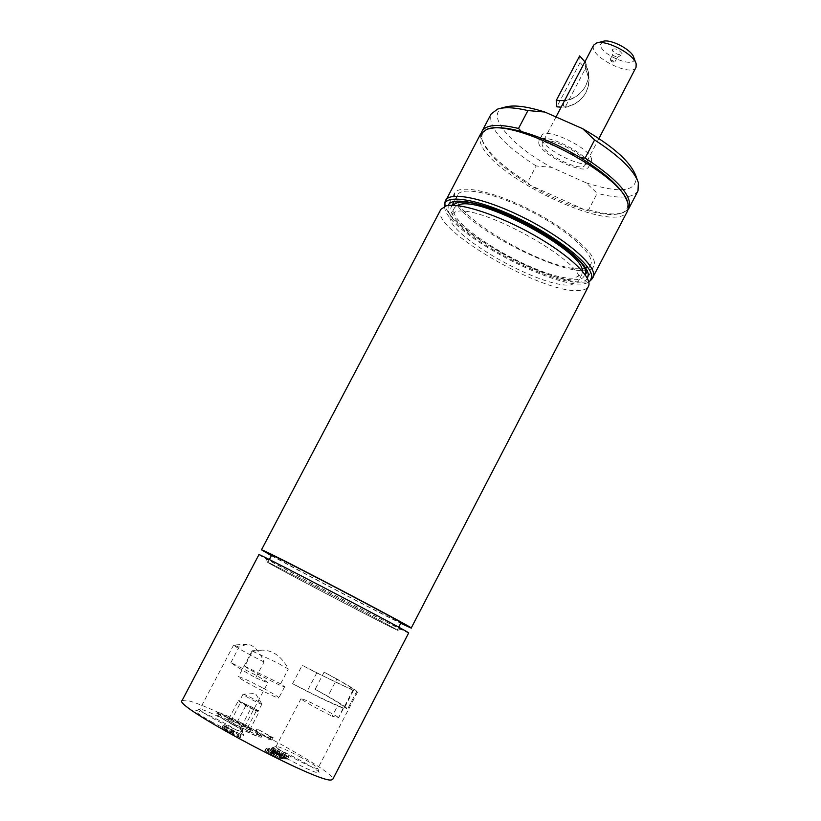 <?xml version="1.0" encoding="UTF-8"?>
<svg xmlns="http://www.w3.org/2000/svg" width="821" height="821" viewBox="0 0 821 821"><rect width="100%" height="100%" fill="white"/><g stroke="black" fill="none" stroke-linecap="round" stroke-linejoin="round"><path stroke-width="0.62" stroke-dasharray="4.11 3.08" d="M336.877 679.029L324.1 672.142C342.901 682.436 352.62 688.234 353.266 689.568C350.331 689.394 333.316 681.307 302.2 665.287L316.742 672.922L353.471 690.492L356.766 691.405C356.601 690.512 349.972 686.387 336.877 679.029L327.907 696.259L315.151 689.322C331.581 698.445 341.125 704.264 343.763 706.789L338.56 717.872L332.187 716.22L337.759 705.516C327.907 701.432 312.852 694.156 292.574 683.708L302.2 665.287M230.886 662.619L239.055 647.092L247.172 644.198C253.556 644.875 259.169 650.796 264.023 661.962L255.69 677.838C242.965 670.654 234.703 665.585 230.886 662.619L251.873 673.066C262.022 678.567 267.328 681.82 267.779 682.805L242.277 731.09C240.994 729.356 235.812 725.99 226.74 720.982C213.008 713.665 204.121 709.724 200.108 709.159L199.811 709.313C199.996 710.596 205.147 714.054 215.276 719.678C230.557 727.765 239.568 731.685 242.328 731.419M255.69 677.838L267.779 682.805M538.73 142.721C539.192 154.132 585.157 176.248 588.719 166.725C595.276 157.54 542.825 130.108 539.017 140.74L538.73 142.721M585.424 163.471L585.157 164.898C581.586 173.898 537.201 150.695 542.548 142.628C545.339 134.264 585.989 153.989 585.424 163.471M324.1 672.142L315.151 689.322M338.314 717.267L326.06 710.339C311.703 702.755 303.37 698.856 301.04 698.64C299.911 699.123 318.835 709.816 332.187 716.22M488.741 128.918L488.474 129.01C483.066 130.97 480.952 134.613 482.143 139.939L482.266 140.453C487.069 153.701 503.037 168.623 530.181 185.218L584.49 209.694L588.575 209.878L597.206 193.294L586.245 182.878L551.589 167.381L536.144 165.955L527.544 182.385L530.181 185.218C548.479 196.055 566.582 204.213 584.49 209.694C601.095 214.599 613.379 215.759 621.353 213.162C626.772 211.161 628.722 207.282 627.203 201.535L627.121 201.268M580.693 157.848L521.397 131.524M343.763 706.789L347.519 709.2L356.755 691.415M356.766 691.405L347.529 709.18C347.478 708.071 340.941 703.771 327.907 696.259M264.023 661.962C250.477 655.322 232.63 645.378 233.616 645.039L239.055 647.092M260.729 734.662C256.952 730.228 220.705 711.581 217.842 712.618L217.616 713.059C218.858 714.773 224.215 718.242 233.687 723.465C247.921 731.039 256.983 735.093 260.893 735.626L260.729 734.662M258.954 735.277C254.869 730.485 215.369 710.688 218.17 714.855C218.776 717.728 256.398 737.34 259.108 736.191L258.954 735.277M254.992 710.196L257.968 710.894L251.719 707.004L239.28 701.36L254.992 710.196L250.898 708.41L240.491 702.694L238.408 700.621L256.86 709.837L259.077 711.971L254.992 710.196M261.683 703.792L261.889 704.09C262.022 705.106 244.781 696.28 243.18 694.525L243.211 694.207C244.802 694.197 260.113 702.129 261.683 703.792M249.276 727.498L249.594 730.105L246.249 726.903L241.343 726.636L236.92 722.275L230.958 720.879L230.711 718.303L228.936 718.673L233.831 718.95L237.166 722.152L243.067 723.527L247.439 727.837L249.276 727.498M227.14 719.524C229.162 722.131 252.304 733.738 250.549 731.275L250.354 731.018C248.414 728.648 228.638 718.478 227.099 719.052L227.14 719.524M228.936 718.673L238.408 700.621M230.958 720.879L240.491 702.694M237.166 722.152L246.577 704.192M247.439 727.837L256.86 709.837M249.594 730.105L259.077 711.971M241.343 726.636L250.898 708.41M396.974 629.789L397.723 630.282C401.284 633.155 262.977 560.846 267.379 562.139C265.152 560.086 389.657 625.079 396.974 629.789M400.658 628.599L401.407 629.112C404.835 632.149 261.786 557.367 266.23 558.444C263.808 556.094 393.28 623.652 400.658 628.599M301.451 757.619C288.356 750.63 279.982 746.894 276.318 746.402L276.041 746.546C276.308 747.9 281.726 751.502 292.286 757.362C306.828 765.09 315.346 768.795 317.809 768.497L317.768 768.189C316.383 766.383 310.954 762.853 301.451 757.619M290.131 760.256C276.893 752.867 270.868 748.701 272.038 747.757C275.558 746.546 318.066 768.897 319.112 772.499C317.86 773.875 308.203 769.8 290.131 760.256M182.036 700.611L185.279 700.19C207.59 702.458 338.775 772.766 332.721 779.386M232.743 724.645C220.51 717.831 214.948 714.013 216.056 713.182C219.351 712.033 260.76 733.615 261.683 736.96C260.267 738.171 250.631 734.066 232.743 724.645M267.441 750.928L272.726 754.058L271.084 754.006L264.803 750.815L279.612 758.912L272.829 754.961L274.471 755.012L282.147 758.963L267.441 750.928L268.765 748.393L274.06 751.513L272.418 751.451L266.137 748.259L280.946 756.346L274.163 752.405L275.794 752.467L283.471 756.428L268.765 748.393M240.491 737.576L223.404 728.227L221.629 728.155L236.941 737.309L232.364 733.738L239.886 737.525L241.826 735.021L224.738 725.682L222.973 725.6L238.285 734.733L233.698 731.183L241.826 735.021M269.719 739.844L271.956 740.008L255.659 731.357L269.575 738.951L267.841 738.818L269.719 739.844L270.951 737.484L273.177 737.668L257.404 729.079L270.797 736.611L269.072 736.458L270.951 737.484M276.646 754.201L285.339 758.132L283.666 758.091L285.39 759.035L287.504 759.086L273.024 751.164L270.817 751.071L274.265 752.087L278.237 754.253L276.646 754.201L277.96 751.687L281.264 752.683L286.652 755.628L284.979 755.577L286.703 756.521L288.818 756.582L274.327 748.67L272.131 748.557L275.579 749.583L279.54 751.749L277.96 751.687M282.516 758.973L278.042 755.813L285.226 759.035L270.612 751.061L274.943 754.13L267.831 750.938L282.516 758.973L284.364 756.449L279.356 753.288L286.539 756.51L271.915 748.547L276.256 751.605L269.155 748.413L283.84 756.439M212.926 722.531C200.191 715.419 194.454 711.417 195.737 710.545C199.411 709.313 242.564 731.757 243.632 735.442C242.144 736.837 231.912 732.537 212.926 722.531M353.471 690.492L344.112 708.502L337.759 705.516M266.958 750.907L268.293 748.362M272.726 754.058L274.06 751.513M271.084 754.006L272.418 751.451M265.286 750.835L266.62 748.28M264.803 750.815L266.137 748.259M279.612 758.912L280.946 756.346M282.147 758.963L283.471 756.428M281.685 758.953L283.009 756.408M274.471 755.012L275.794 752.467M272.829 754.961L274.163 752.405M280.074 758.922L281.408 756.367M225.282 726.872L232.507 730.208L225.282 726.872L223.948 729.428L226.073 726.698M224.738 729.243L231.173 732.753L228.885 732.147L230.229 729.592M228.885 732.147L223.948 729.428M223.404 728.227L224.738 725.682M231.101 733.338L232.446 730.782M236.941 737.309L238.285 734.733M231.173 732.753L232.507 730.208M239.886 737.525L241.22 734.98M233.072 733.8L234.406 731.244M232.364 733.738L233.698 731.183M237.741 737.361L239.085 734.805M271.956 740.008L273.177 737.668M256.183 731.408L257.404 729.079M255.659 731.357L256.881 729.027M267.841 738.818L269.072 736.458M269.575 738.951L270.797 736.611M278.37 755.135L279.684 752.621M279.951 755.187L281.264 752.683M285.339 758.132L286.652 755.628M283.666 758.091L284.979 755.577M285.39 759.035L286.703 756.521M287.504 759.086L288.818 756.582M278.237 754.253L279.54 751.749M274.265 752.087L275.579 749.583M272.541 752.015L273.855 749.501M270.817 751.071L272.131 748.557M273.024 751.164L274.327 748.67M283.05 758.984L284.364 756.449M278.042 755.813L279.356 753.288M284.733 759.025L286.047 756.5M285.226 759.035L286.539 756.51M276.8 755.002L278.114 752.477M270.612 751.061L271.915 748.547M276.164 754.93L277.477 752.405M267.831 750.938L269.155 748.413M268.344 750.969L269.668 748.434M274.943 754.13L276.256 751.605M270.068 751.041L271.382 748.516M258.943 554.647L261.191 556.084C279.027 566.552 410.264 634.951 408.684 632.94M292.574 683.708L307.126 691.354C325.116 700.354 337.441 706.07 344.112 708.502M594.425 262.884C594.147 251.503 564.284 226.76 527.965 208.791C491.656 190.708 458.754 184.232 454.516 193.274L454.321 198.826C460.622 227.561 585.065 287.945 593.809 266.096L594.425 262.884M583.084 268.426L587.928 267.112L590.679 264.547C595.83 255.865 569.548 231.501 533.127 212.536C496.767 193.458 461.771 185.772 457.574 194.967C445.721 212.639 551.312 273.947 583.084 268.426M588.575 209.878C604.164 214.189 615.771 215.092 623.375 212.577L628.168 209.427M481.445 132.725L481.588 138.451C486.165 151.372 501.487 166.016 527.544 182.385M638.009 190.811C632.981 198.282 619.383 199.113 597.206 193.294M586.245 182.878C620.85 193.92 637.414 191.652 635.936 176.053M536.144 165.955C502.924 144.558 487.92 127.245 491.112 114.016M504.412 107.294C483.805 113.555 510.477 145.461 551.589 167.381M591.623 160.126C592.413 148.991 544.877 125.921 541.603 135.804L541.306 137.815C541.727 149.309 587.682 171.404 591.294 161.788L591.623 160.126M587.415 278.34C576.917 298.095 454.752 238.152 448.225 210.402L448.112 205.517M480.562 134.039L480.008 140.689C485.252 174.268 616.55 237.218 627.593 210.905M445.044 201.997L445.464 206.266C452.402 235.155 577.276 297.253 592.054 278.853M444.366 206.451L444.869 208.862C451.529 236.325 569.045 296.135 588.78 281.952M452.299 205.281L451.653 206.215C440.087 223.333 545.801 284.538 577.317 279.52L582.633 278.021L585.219 274.768M456.876 205.548L454.506 207.785C443.381 224.133 544.734 282.804 574.782 277.909L581.904 274.388L582.387 271.166M455.552 211.787L450.801 214.815C439.851 230.845 541.275 289.433 571.17 284.856L578.241 281.439C591.818 266.548 480.367 202.931 455.552 211.787M440.887 209.334C428.449 228.002 544.98 295.375 579.995 290.429C584.378 290.049 587.179 288.725 588.4 286.457M271.392 555.673C297.695 570.308 373.719 610.044 400.73 623.293M271.669 555.16C269.165 555.119 374.171 610.342 396.615 620.892L401.007 622.77M270.458 563.555L267.851 562.406C265.532 562.016 370.62 617.166 392.89 628.044L397.231 630.046C402.249 631.831 286.847 571.303 270.458 563.555M636.049 67.332C632.17 77.112 592.7 58.445 593.224 47.136L593.624 45.155M563.596 102.471L563.35 105.499L565.043 107.448L565.361 106.843L585.732 67.948L584.932 61.77M579.647 55.9L580.067 62.56L585.414 68.553L588.801 78.467L588.462 85.528L586.061 92.321C581.566 100.326 574.669 105.17 565.361 106.843L561.143 107.161M564.797 100.583C574.187 98.889 581.155 93.994 585.691 85.918L587.898 80.078L588.575 73.972L585.034 61.944M580.067 62.56L556.864 106.833M585.352 61.329L588.719 73.387L588 79.791L585.691 85.918C581.083 94.158 574.002 99.249 564.468 101.199M565.043 107.448C574.484 105.529 581.494 100.49 586.061 92.321L588.359 86.246L589.068 79.894L585.732 67.948M610.208 59.481L614.96 61.739L614.262 62.027L610.208 59.481M612.445 55.192L617.248 57.254L612.445 55.192L612.097 49.578C614.334 53.242 617.587 54.945 621.877 54.689L622.277 53.929C618.849 49.404 615.452 47.957 612.097 49.578L612.097 49.578M602.963 41.399L600.408 44.58C600.12 55.264 638.174 70.103 633.802 57.521M252.601 651.279L276.985 662.68L288.345 668.992C281.849 656.626 273.167 650.335 262.289 650.129L252.601 651.279L244.73 666.262C248.527 669.762 285.205 688.593 284.651 686.767L280.597 683.811L288.345 668.992M263.541 688.367C273.321 693.694 278.422 696.855 278.842 697.871C279.13 700.005 236.53 677.777 238.449 676.791C240.912 676.976 249.276 680.835 263.541 688.367M244.73 666.262L280.597 683.811M230.629 732.712L231.963 730.156M225.919 730.649L227.263 728.094M224.112 729.181L225.457 726.636M222.183 728.104L223.517 725.559M221.865 728.484L223.209 725.928M225.087 730.495L226.422 727.929M316.742 672.922L307.126 691.354M353.266 689.568L338.56 717.872M247.172 644.198L233.882 645.019M259.108 736.191L260.893 735.626M218.17 714.855L217.616 713.059M243.006 694.248L239.28 701.36M261.889 704.09L258.153 711.212M261.796 703.905L255.434 693.468L243.211 694.207M229.747 718.221L227.099 719.052M249.471 727.817L250.549 731.275M397.723 630.282L401.407 629.112M267.379 562.139L266.23 558.444M276.318 746.402L272.038 747.757M317.768 768.189L319.112 772.499M301.04 698.64L276.041 746.546M357.515 692.082L317.809 768.497M217.842 712.618L216.056 713.182M261.129 735.175L261.683 736.96M200.108 709.159L195.737 710.545M242.277 731.09L243.632 735.442M233.616 645.039L199.811 709.313M223.805 729.222L225.139 726.667M222.973 725.6L221.629 728.155M621.353 213.162L623.375 212.577M482.266 140.453L481.588 138.451M637.373 180.004L638.358 182.683M500.348 108.372L497.588 109.101M454.516 193.274L448.348 204.983M593.809 266.096L587.713 277.847M488.474 129.01L486.412 129.564M627.203 201.535L627.932 203.546M541.603 135.804L539.017 140.74M591.294 161.788L588.719 166.725M457.574 194.967L454.157 201.453M452.145 205.271L451.653 206.215M590.679 264.547L587.292 271.063M585.311 274.891L584.819 275.825M454.506 207.785L450.801 214.815M581.904 274.388L578.241 281.439M269.35 559.573L267.851 562.406M398.708 627.203L397.231 630.046M556.002 116.962L542.548 142.628M598.93 138.492L585.157 164.898M588.462 71.94L588.801 78.467M610.413 60.015L611.881 61.893L614.262 62.027M617.064 57.614L621.877 54.689M614.96 61.739L617.207 57.46M610.249 59.276L612.487 54.986M588.944 77.79L588.595 71.253M597.411 42.805L596.446 43.051M635.813 62.889L636.162 63.812M252.109 650.766L238.449 676.791M284.651 686.767L278.842 697.871M262.289 650.129L252.345 650.735"/><path stroke-width="1.23" d="M580.693 157.848C560.384 145.717 540.618 136.943 521.397 131.524L518.523 128.456L527.924 110.558L544.785 112.025L582.623 128.671L594.599 139.939L585.168 158.022L580.693 157.848C607.181 174.411 622.657 188.881 627.121 201.268M332.721 779.386L331.335 779.95C318.794 783.501 172.205 705.506 182.036 700.611L258.943 554.647C253.802 550.747 400.032 627.028 407.893 632.365L408.684 632.94L332.721 779.386M628.168 209.427L629.04 208.103C632.734 196.486 618.11 179.789 585.168 158.022M521.397 131.524C506.66 127.583 495.771 126.721 488.741 128.918M518.523 128.456C498.152 123.663 485.991 124.587 482.03 131.247L481.445 132.725M594.599 139.939C619.598 156.175 634.181 170.419 638.358 182.683L638.009 190.811L629.04 208.103M637.373 180.004L635.936 176.053C630.61 161.799 612.846 146.005 582.623 128.671M482.03 131.247L491.112 114.016L497.588 109.101C504.31 106.894 514.428 107.377 527.924 110.558M544.785 112.025C526.456 106.186 512.992 104.606 504.412 107.294L500.348 108.372M448.112 205.517L448.348 204.983C452.433 196.209 485.221 202.961 521.54 221.075C557.87 239.075 587.857 263.613 588.288 274.727L587.415 278.34M592.054 278.853L627.593 210.905L628.465 207.159L627.932 203.546C623.837 175.099 512.099 116.685 486.412 129.564L480.562 134.039L445.044 201.997M593.039 277.508L593.655 274.255C593.357 262.494 561.708 236.469 523.182 217.37C484.677 198.159 449.929 191.077 445.577 200.427M588.78 281.952L590.494 280.556L591.777 276.328C591.459 264.485 558.619 237.885 519.57 218.909C480.542 199.811 446.727 193.777 444.541 204.244L444.366 206.451M585.219 274.768C594.968 257.055 481.64 193.499 456.62 202.961L452.299 205.281M582.387 271.166C583.813 251.39 481.794 196.157 459.298 204.665L456.876 205.548M400.73 623.293L411.198 628.086L588.4 286.457C593.183 278.114 570.041 255.547 534.512 235.381C499.076 215.164 459.688 202.294 446.193 205.866L440.887 209.334L261.489 549.813L271.392 555.673M411.198 628.086C417.458 629.871 282.999 559.214 264.413 550.983L261.489 549.813M398.708 627.203L401.007 622.77C406.21 624.206 290.891 563.606 274.317 556.217L271.669 555.16L269.35 559.573M584.932 61.77L593.624 45.155L596.446 43.051C605.693 39.275 633.997 54.073 636.162 63.812L636.049 67.332L598.93 138.492M584.942 61.739L556.002 116.962M585.034 61.944L579.647 55.9L556.217 100.573L564.797 100.583M556.217 100.573L556.864 106.833L561.143 107.161M635.813 62.889L633.802 57.521C632.088 49.907 610.198 38.464 602.963 41.399L597.411 42.805M590.494 280.556L592.341 278.545M444.541 204.244L445.136 201.576M454.157 201.453L452.145 205.271M587.292 271.063L585.311 274.891"/></g></svg>
